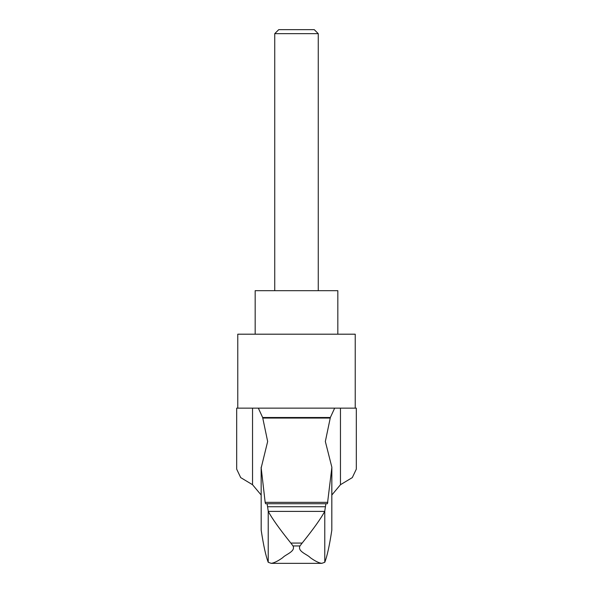 <?xml version="1.0" encoding="UTF-8"?>
<svg xmlns="http://www.w3.org/2000/svg" width="593" height="593" viewBox="0 0 593 593"><rect width="100%" height="100%" fill="white"/><g stroke="black" fill="none" stroke-linecap="round" stroke-linejoin="round"><path stroke-width="0.89" d="M290.844 543.069C279.473 528.904 271.95 518.349 268.281 511.396L267.109 503.731L265.56 503.731L265.16 502.338L261.187 467.899L267.658 441.488L262.647 417.502L330.353 417.502L325.342 441.488L331.85 467.202L331.813 530.186C329.5 545.486 327.151 556.182 324.779 562.283L321.754 563.35L271.246 563.35C274.211 562.935 278.035 561.037 282.728 557.657C285.574 554.388 295.751 551.505 293.038 545.945L290.844 543.069L302.156 543.069L299.962 545.945C297.263 551.52 307.396 554.359 310.272 557.65C314.972 561.037 318.797 562.942 321.754 563.35M331.813 530.186L331.813 467.899L327.44 503.731L267.109 503.731L325.891 503.731L324.719 511.396C321.08 518.304 313.556 528.867 302.156 543.069M261.15 467.202L261.187 530.186L261.15 467.202M252.536 484.711L252.536 408.147L236.681 408.147L236.681 469.152L240.699 477.602L252.536 484.711L261.15 495.007M356.319 469.152L352.309 477.595L340.464 484.711L340.464 408.147L356.319 408.147L356.319 469.152M331.85 495.007L340.464 484.711M271.246 563.35L268.221 562.283C265.849 556.182 263.5 545.486 261.187 530.186M355.229 408.147L355.229 334.193L237.771 334.193L237.771 408.147M255.168 334.193L255.168 290.681L337.832 290.681L337.832 334.193M318.256 33.653L314.253 29.65L278.747 29.65L274.744 33.653L318.256 33.653L318.256 290.681M274.744 33.653L274.744 290.681M327.44 503.731L265.56 503.731L327.44 503.731M268.221 562.283L268.221 510.795M324.779 562.283L324.779 510.795M252.536 408.147L258.34 408.147L262.647 417.502M330.353 417.502L334.66 408.147L258.34 408.147M334.66 408.147L340.464 408.147M324.719 511.396L268.281 511.396M299.962 545.945L293.038 545.945M327.84 502.338L265.16 502.338M330.145 418.058L262.855 418.058M325.216 506.741L267.784 506.741"/></g></svg>
